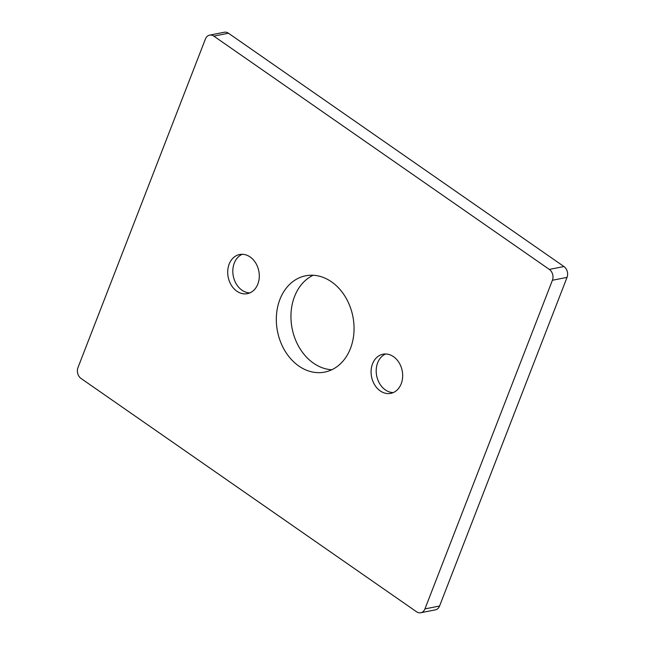 <?xml version="1.0" encoding="UTF-8"?>
<svg xmlns="http://www.w3.org/2000/svg" width="645" height="645" viewBox="0 0 645 645"><rect width="100%" height="100%" fill="white"/><g stroke="black" fill="none" stroke-linecap="round" stroke-linejoin="round"><path stroke-width="0.97" d="M393.248 392.595A19.955 15.617 78.8 0 1 385.355 389.903A19.955 15.617 78.8 0 1 376.196 370.746A19.955 15.617 78.8 0 1 385.629 353.984M249.865 292.886A19.955 15.617 78.8 0 1 241.98 290.202A19.955 15.617 78.8 0 1 232.813 271.037A19.955 15.617 78.8 0 1 242.246 254.283M331.522 281.833A49.085 38.418 78.8 0 1 353.887 333.005A49.085 38.418 78.8 0 1 324.693 372.101A49.085 38.418 78.8 0 1 298.853 366.054A49.085 38.418 78.8 0 1 276.487 314.881A49.085 38.418 78.8 0 1 305.682 275.786A49.085 38.418 78.8 0 1 331.522 281.833M331.82 369.746A49.085 38.418 78.8 0 1 313.478 363.167A49.085 38.418 78.8 0 1 290.943 316.703A49.085 38.418 78.8 0 1 313.18 275.254M250.139 256.976A19.955 15.617 78.8 0 1 259.226 277.777A19.955 15.617 78.8 0 1 247.358 293.668A19.955 15.617 78.8 0 1 236.86 291.209A19.955 15.617 78.8 0 1 227.766 270.408A19.955 15.617 78.8 0 1 239.634 254.517A19.955 15.617 78.8 0 1 250.139 256.976M393.514 356.677A19.955 15.617 78.8 0 1 402.609 377.478A19.955 15.617 78.8 0 1 390.741 393.369A19.955 15.617 78.8 0 1 380.236 390.91A19.955 15.617 78.8 0 1 371.149 370.109A19.955 15.617 78.8 0 1 383.017 354.218A19.955 15.617 78.8 0 1 393.514 356.677M209.625 35.136L224.25 32.25A7.982 6.248 78.8 0 1 228.451 33.234L563.964 266.538A7.982 6.248 78.8 0 1 567.044 277.374L439.568 606.018A7.982 6.248 78.8 0 1 435.375 609.864L420.75 612.75A7.982 6.248 78.8 0 1 416.549 611.766L81.036 378.462A7.982 6.248 78.8 0 1 77.956 367.626L205.433 38.982A7.982 6.248 78.8 0 1 209.625 35.136A7.982 6.248 78.8 0 1 213.826 36.12L549.338 269.425A7.982 6.248 78.8 0 1 552.418 280.261L424.942 608.904A7.982 6.248 78.8 0 1 420.75 612.75M439.568 606.018L424.942 608.904M228.451 33.234L213.826 36.12M563.964 266.538L549.338 269.425M567.044 277.374L552.418 280.261"/></g></svg>
